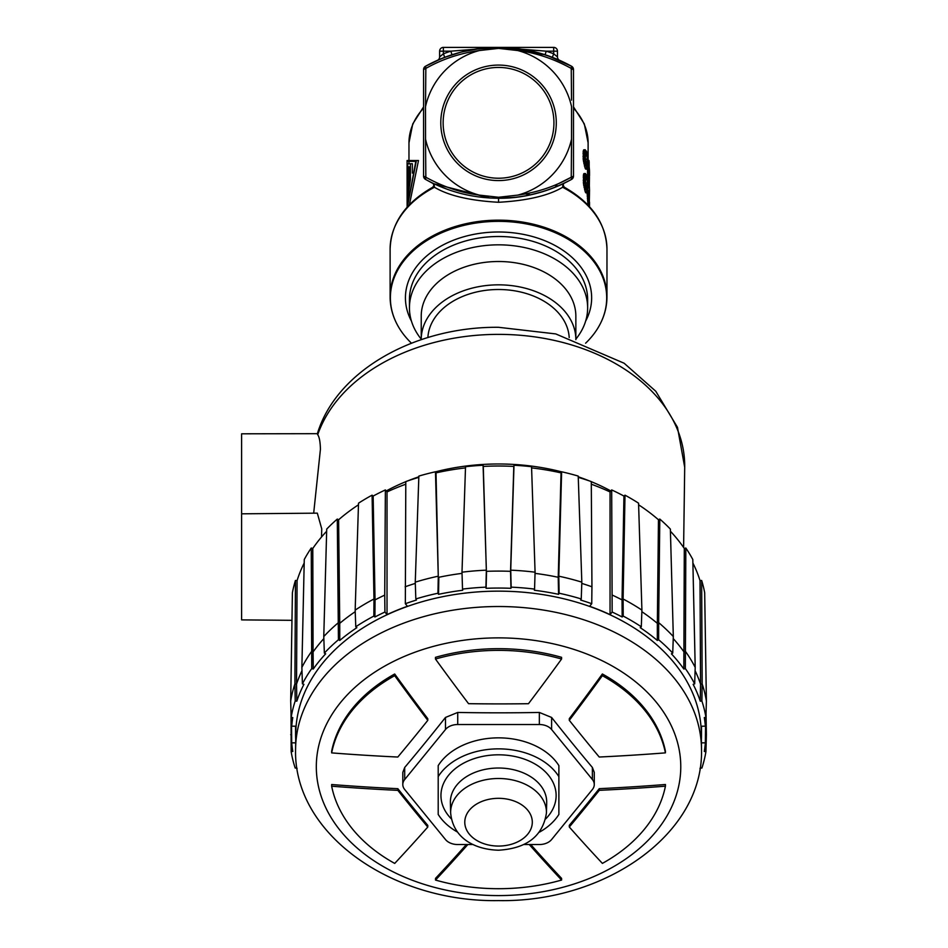 <?xml version="1.0" encoding="UTF-8"?>
<svg xmlns="http://www.w3.org/2000/svg" width="948" height="948" viewBox="0 0 948 948"><rect width="100%" height="100%" fill="white"/><g stroke="black" fill="none" stroke-linecap="round" stroke-linejoin="round"><path stroke-width="1.42" d="M547.731 55.648L571.549 66.242A3.768 3.768 -9.9 0 1 573.493 69.548L571.241 69.003M425.545 101.424L425.842 68.41L423.697 69.275M571.526 145.731L571.561 106.65A74.797 74.797 0 0 0 517.786 50.552L498.541 48.384L479.297 50.552A74.797 74.797 0 0 0 425.51 106.65L425.557 145.494M517.786 50.552C535.632 52.733 553.454 58.681 571.241 68.41L571.549 66.242A3.768 3.768 -9.9 0 1 573.493 69.548L571.241 68.41L571.526 100.144M559.036 183.391L571.241 177.24C554.805 186.507 536.995 192.468 517.786 195.11A74.797 74.797 0 0 0 571.561 139.001L571.241 177.24L573.493 176.115A3.768 3.768 -22.1 0 1 571.549 179.409L564.51 183.071M517.786 195.11L498.541 197.267L479.297 195.11C461.226 192.859 443.403 186.898 425.842 177.24L425.534 179.409C447.954 191.78 472.294 198.061 498.541 198.262L490.069 198.013L434.066 183.782L434.457 187.266L432.632 187.325L433.852 185.761L433.366 183.687L425.534 179.409A3.768 3.768 170.3 0 1 423.578 176.115L423.578 69.548A3.768 3.768 0 0 1 425.534 66.242L437.336 60.376L425.569 66.23M462.067 51.879L480.328 48.502M498.601 47.4L483.646 48.135M474.936 49.26L460.835 52.187M587.179 192.503L587.772 202.114A89.574 63.338 0 0 1 587.879 203.145L588.08 204.898L589.49 204.898L589.301 203.145A90.984 64.334 180 0 0 589.182 202.114L588.554 193.665L589.466 190.548A90.984 64.334 180 0 0 588.554 183.379L588.554 181.601A90.984 64.334 0 0 1 589.526 190.832L589.218 200.597A90.984 64.334 0 0 1 589.324 201.628L589.49 193.001M585.52 173.543L584.039 173.543L583.458 174.752L583.458 183.616L585.189 191.614L585.722 192.799L587.582 193.013L585.52 187.372L584.703 180.262L585.177 173.839L586.646 174.942L588.009 184.268L587.582 193.013M587.535 169.194L587.535 177.122A89.574 63.338 0 0 1 587.748 178.674L589.17 178.674A90.984 64.334 180 0 0 588.957 177.122L588.957 167.547A90.984 64.334 180 0 0 588.471 164.988L588.471 162.855A90.984 64.334 0 0 1 588.957 165.426L588.957 160.461A90.984 64.334 0 0 1 589.17 162.001L589.17 166.967A90.984 64.334 0 0 1 589.526 172.631L589.526 175.522M585.343 149.796L583.861 149.796L583.257 151.005L583.257 159.868L585.034 167.879L585.591 169.064L587.464 169.289L585.343 163.637L584.501 156.515L584.999 150.092L586.504 151.206L587.902 160.544L587.464 169.289M407.332 206.972L415.805 161.385L407.083 161.385L407.083 160.532L416.385 160.532L408.967 160.532L408.967 142.828A89.574 63.338 0 0 1 423.578 108.155M409.418 204.744L418.495 160.532L416.385 160.532L407.379 206.925M433.698 183.604L432.703 183.13M425.534 179.409A3.768 3.768 170.3 0 1 423.578 176.115L425.842 177.24L424.503 176.897M571.668 179.231L571.549 179.409A3.768 3.768 -22.1 0 0 573.493 176.115L573.493 69.548A3.768 3.768 -157.8 0 0 571.549 66.242C549.129 53.87 524.789 47.59 498.541 47.4C474.047 47.139 449.719 53.42 425.534 66.242L425.842 68.41C442.266 59.143 460.088 53.195 479.297 50.552M443.095 57.958L444.731 57.318A150.862 150.862 0 0 1 451.995 54.759L461.19 52.093M497.475 47.4L545.076 54.759L512.11 48.016L493.541 47.483L512.11 48.016L545.076 54.759A150.862 150.862 0 0 1 545.159 54.783A150.862 150.862 0 0 1 552.352 57.318L554.059 57.982M476.951 48.952L485.921 47.933L476.951 48.952M442.372 54.593L439.611 56.916L439.611 51.168A3.768 3.768 0 0 1 443.38 47.4L443.38 53.799L439.611 56.916A3.768 3.768 0 0 1 437.372 60.364A3.768 3.768 0 0 1 437.372 60.364L440.69 58.93M557.471 51.168L557.471 56.916L553.703 53.799L553.691 47.4A3.768 3.768 0 0 1 557.471 51.168L546.249 51.168L498.541 47.4L450.833 51.168A154.631 154.631 0 0 0 443.38 53.799L444.731 57.318L442.704 58.112M571.49 94.99L571.241 68.41L572.58 68.766M572.58 176.897L571.241 177.24L571.549 179.409C547.363 192.243 523.023 198.523 498.541 198.262C524.825 198.061 549.165 191.78 571.549 179.409M432.596 183.083L433.674 183.592M560.41 184.99L553.17 188.012M546.439 190.453L542.138 191.816M538.381 192.906L535.11 193.759M516.826 197.148L499.229 198.251M564.451 183.094L563.017 183.782L562.626 187.266L564.392 187.266C562.911 185.37 562.934 183.971 564.487 183.083L563.017 183.782M432.691 187.266C405.234 202.908 391.038 223.515 390.114 249.111A108.428 76.67 180 0 1 434.457 187.266C448.534 195.667 469.9 200.68 498.541 202.279C527.183 200.68 548.548 195.667 562.626 187.266A108.428 76.67 180 0 1 606.969 249.111C606.045 223.515 591.848 202.908 564.392 187.266M585.615 343.2A108.155 76.48 180 0 0 597.453 328.778A108.155 76.48 180 0 0 498.541 221.358A108.155 76.48 180 0 0 399.629 328.778A108.155 76.48 180 0 0 411.468 343.2M411.432 321.088A93.105 65.839 0 0 1 498.541 231.999L498.541 231.999A93.105 65.839 0 0 1 585.651 321.088M425.842 177.24L425.51 139.001A74.797 74.797 0 0 0 479.297 195.11M498.541 65.08A57.745 57.745 0 0 1 556.286 122.825A57.745 57.745 0 0 1 498.541 180.582A57.745 57.745 0 0 1 440.784 122.825A57.745 57.745 0 0 1 498.541 65.08M425.51 106.65L425.842 68.41L423.578 69.548A3.768 3.768 157.9 0 1 425.534 66.242A3.768 3.768 157.9 0 0 423.578 69.548M498.541 67.438A55.387 55.387 0 0 0 443.143 122.825A55.387 55.387 0 0 0 498.541 178.224A55.387 55.387 0 0 0 553.928 122.825A55.387 55.387 0 0 0 498.541 67.438M545.076 54.759A150.862 150.862 0 0 1 552.352 57.318L553.691 53.799A154.631 154.631 0 0 0 546.249 51.168L545.076 54.759A150.862 150.862 0 0 1 545.159 54.783A150.862 150.862 0 0 1 552.352 57.318A150.862 150.862 0 0 0 545.076 54.759L545.159 54.783M437.727 60.198L444.731 57.318A150.862 150.862 0 0 1 451.995 54.759L450.833 51.168L439.611 51.168A3.768 3.768 0 0 1 443.38 47.4L553.691 47.4M573.493 69.548A3.768 3.768 -157.8 0 0 571.549 66.242L559.723 60.364A3.768 3.768 0 0 1 557.471 56.916A3.768 3.768 0 0 0 559.711 60.364A3.768 3.768 0 0 1 559.687 60.352M589.49 206.688L589.526 203.334A90.984 64.334 0 0 0 589.49 202.054L589.372 202.054M588.033 204.578L589.443 204.578M587.879 203.145L589.301 203.145M587.772 202.114L589.182 202.114M587.547 200.218L588.969 200.218M587.369 198.488L588.803 198.488M587.179 196.046L588.601 196.046M587.12 194.376L588.554 194.376M587.12 193.665L588.554 193.665M587.831 192.503L588.601 192.503M587.914 191.946L588.708 191.946M588.056 190.548L589.466 190.548M587.961 183.379L588.554 183.379M587.843 181.601L588.554 181.601M585.722 192.799L587.179 192.799M585.189 191.614L586.646 191.614M584.584 189.719L586.054 189.719M584.039 187.372L585.52 187.372M583.695 185.547L585.177 185.547M583.458 183.616L584.952 183.616M583.328 182.289L584.821 182.289M583.21 180.262L584.703 180.262M583.21 177.075L584.703 177.075M583.328 175.558L584.821 175.558M583.458 174.752L584.952 174.752M583.695 173.839L585.177 173.839M587.345 190.821L587.345 179.836L585.852 175.736L585.414 183.568L587.345 190.821M585.189 176.719L586.255 188.522M586.291 187.846L587.724 187.846M587.653 189.719L586.611 189.719M585.461 176.719L586.646 176.719M585.639 178.354L587.096 178.354M585.9 179.836L587.345 179.836M586.208 182.988L587.653 182.988M586.291 185.37L587.724 185.37M589.336 186.886L589.455 176.956M589.407 187.668A90.984 64.334 180 0 0 589.455 186.886M589.526 175.262L589.17 178.674M587.535 177.122L588.957 177.122M587.879 167.547L588.957 167.547M587.902 160.461L588.957 160.461M589.17 169.1L589.502 173.46A90.984 64.334 180 0 0 589.17 169.1M585.591 169.064L587.049 169.064M585.034 167.879L586.504 167.879M584.418 165.983L585.888 165.983M583.861 163.637L585.343 163.637M583.506 161.8L584.999 161.8M583.257 159.868L584.75 159.868M583.127 158.541L584.632 158.541M583.008 156.515L584.501 156.515M583.008 153.327L584.501 153.327M583.127 151.81L584.632 151.81M583.257 151.005L584.75 151.005M583.506 150.092L584.999 150.092M587.215 167.097L587.215 156.1L585.674 151.988L585.224 159.833L587.215 167.097M585.034 152.983L586.089 165.995M586.172 164.123L587.618 164.123M587.535 165.995L586.468 165.995M585.271 152.983L586.504 152.983M585.509 154.619L586.954 154.619M585.769 156.1L587.215 156.1M586.089 159.252L587.535 159.252M586.172 161.646L587.618 161.646M407.083 161.385L407.213 207.102M408.967 163.755L408.967 161.385M412.38 173.105L412.38 163.755L410.425 163.755L410.425 179.48L407.735 198.689L407.735 163.755L410.425 163.755M408.161 166.872L408.161 191.176L409.619 180.772L409.619 166.872L408.161 166.872L409.619 166.872M407.119 207.209L407.083 163.755M407.083 166.872L407.154 206.06M462.956 193.996L462.245 193.819M425.842 68.41L425.652 87.927M587.641 299.509A89.1 63.006 180 0 0 498.541 236.502A89.1 63.006 180 0 0 409.441 299.509L409.441 307.839A89.1 63.006 0 0 1 498.541 244.833A89.1 63.006 0 0 1 587.641 307.839L587.641 299.509M587.641 307.839A89.1 63.006 0 0 1 575.851 339.147M421.232 339.147A89.1 63.006 0 0 1 409.441 307.839M575.851 339.668A77.309 54.664 180 0 0 575.851 339.502L575.851 316.17A77.309 54.664 180 0 0 498.541 261.506A77.309 54.664 180 0 0 421.232 316.17L421.232 339.502A77.309 54.664 180 0 0 421.232 339.668M575.851 339.502A77.309 54.664 180 0 0 498.541 284.838A77.309 54.664 180 0 0 421.232 339.502M427.88 337.547A70.709 50.007 0 0 1 498.541 289.507A70.709 50.007 0 0 1 569.203 337.547M291.96 620.324L241.61 619.885L241.61 513.816L317.319 513.152L321.739 528.854L321.526 536.995M561.583 471.843A184.41 130.397 0 0 0 498.541 463.987A184.41 130.397 180 0 0 435.488 471.843M418.838 476.797A184.41 130.397 180 0 0 407.379 481.027M405.791 481.679A184.41 130.397 180 0 0 386.227 490.957M313.681 513.188L320.424 449.245C320.246 441.827 319.346 436.981 317.71 434.717L317.331 433.829C336.457 370.218 415.899 326.479 498.541 327.297L555.753 333.921L624.14 363.238L655.767 391.24L677.476 427.311L684.705 467.281A186.175 131.642 180 0 0 498.541 334.371A186.175 131.642 180 0 0 317.71 434.717M578.244 476.797A184.41 130.397 0 0 1 589.692 481.027M591.291 481.679A184.41 130.397 0 0 1 610.856 490.957M241.61 513.816L241.61 433.805L317.379 433.674M241.61 508.507L241.61 517.49M241.61 588.518L241.61 597.489M405.78 484.203A202.955 143.515 180 0 0 387.021 491.941L385.374 489.926A206.249 145.838 180 0 0 373.145 496.065L372.09 495.164A207.896 147.011 180 0 0 358.522 503.187L355.168 610.121A209.212 147.935 0 0 1 373.974 599.006L373.856 616.093A208.797 147.639 180 0 0 355.773 626.782L356.839 627.683A207.15 146.478 180 0 0 339.763 640.445L338.436 639.746A208.797 147.639 180 0 0 324.358 653.113L325.674 653.812A207.15 146.478 180 0 0 313.255 669.027L311.738 668.565A208.797 147.639 180 0 0 302.412 683.875L303.929 684.337A207.15 146.478 180 0 0 296.831 701.176L295.207 700.975A208.797 147.639 180 0 0 291.154 717.387L292.778 717.589A207.15 146.478 180 0 0 291.723 726.192L295.918 726.192A202.955 143.515 180 0 0 295.575 734.522A202.955 143.515 180 0 0 295.705 739.511M358.474 504.798A206.249 145.838 180 0 0 338.614 519.765L337.287 519.066A207.896 147.011 180 0 0 326.716 529.091L323.766 636.546L324.358 653.113M326.657 531.247A206.249 145.838 180 0 0 312.781 548.477L311.264 548.015A207.896 147.011 180 0 0 304.272 559.498L301.879 667.404A209.212 147.935 0 0 1 311.572 651.489L313.089 651.94L312.781 548.477M304.19 563.029A206.249 145.838 180 0 0 297.068 580.638L295.444 580.437A207.896 147.011 180 0 0 292.399 592.761L290.692 700.999A209.212 147.935 0 0 1 294.911 683.935L295.207 700.975M701.378 739.511A202.955 143.515 180 0 0 701.496 734.522A202.955 143.515 180 0 0 701.153 726.192L705.348 726.192A207.15 146.478 180 0 0 704.305 717.589L705.928 717.387A208.797 147.639 180 0 0 701.875 700.975L702.172 683.923A209.212 147.935 0 0 1 706.39 701.01L704.684 592.761A207.896 147.011 180 0 0 701.639 580.437L700.015 580.638A206.249 145.838 180 0 0 692.893 563.029M673.246 638.608A207.565 146.762 0 0 1 683.994 651.94L685.511 651.489A209.212 147.935 0 0 1 695.204 667.404L692.81 559.498A207.896 147.011 180 0 0 685.819 548.015L684.302 548.477A206.249 145.838 180 0 0 670.426 531.247M701.875 700.975L700.252 701.176A207.15 146.478 180 0 0 693.154 684.337L694.671 683.875A208.797 147.639 180 0 0 685.345 668.565L683.828 669.027A207.15 146.478 180 0 0 671.397 653.812L672.725 653.113L673.317 636.546L670.366 529.091A207.896 147.011 180 0 0 659.796 519.066L658.469 519.765A206.249 145.838 180 0 0 638.608 504.798M624.993 495.164L623.109 599.006A209.212 147.935 0 0 1 641.915 610.121L638.561 503.187A207.896 147.011 180 0 0 624.993 495.164L623.938 496.065A206.249 145.838 180 0 0 611.697 489.926L610.05 491.941A202.955 143.515 180 0 0 591.303 484.203M581.776 583.411A207.565 146.762 0 0 1 591.943 586.788L591.291 481.584A206.249 145.838 180 0 0 578.268 477.354M535.039 573.374A207.565 146.762 0 0 1 558.23 577.285L558.799 576.194A209.212 147.935 0 0 1 581.823 582.155L578.221 476.074A207.896 147.011 180 0 0 561.619 471.772L561.05 472.874A206.249 145.838 180 0 0 531.591 467.897M610.05 491.941L610.05 614.612A202.955 143.515 180 0 0 589.644 606.282L591.742 603.71A207.15 146.478 180 0 0 580.686 600.06L581.254 598.958A208.797 147.639 180 0 0 559.119 593.235L558.55 594.325A207.15 146.478 180 0 0 534.376 590.26L534.565 589.099A208.797 147.639 180 0 0 511.162 587.156L510.96 588.317A207.15 146.478 180 0 0 486.111 588.317L486.537 571.336A207.565 146.762 0 0 1 510.545 571.336L510.735 570.175A209.212 147.935 0 0 1 535.075 572.201L531.555 466.712A207.896 147.011 180 0 0 513.994 465.255L513.804 466.416A206.249 145.838 180 0 0 483.279 466.416L483.089 465.255A207.896 147.011 180 0 0 465.527 466.712L461.996 572.201A209.212 147.935 0 0 1 486.348 570.175L483.279 466.416M465.492 467.897A206.249 145.838 180 0 0 436.021 472.874L435.464 471.772A207.896 147.011 180 0 0 418.862 476.074L415.26 582.155A209.212 147.935 0 0 1 438.272 576.194L437.964 593.235A208.797 147.639 180 0 0 415.828 598.958L416.397 600.06A207.15 146.478 180 0 0 405.341 603.71L407.439 606.282A202.955 143.515 180 0 0 387.021 614.612L387.021 491.941M418.815 477.354A206.249 145.838 180 0 0 405.791 481.584L405.341 603.71M405.14 586.788A207.565 146.762 0 0 1 415.295 583.411M435.464 471.772L438.272 576.194L436.021 472.874M486.111 588.317L485.921 587.156A208.797 147.639 180 0 0 462.517 589.099L462.707 590.26A207.15 146.478 180 0 0 438.533 594.325L438.841 577.285A207.565 146.762 0 0 1 462.031 573.374M483.089 465.255L486.348 570.175L485.921 587.156M513.804 466.416L510.545 571.336L510.96 588.317M511.162 587.156L510.735 570.175L513.994 465.255M561.05 472.874L558.23 577.285L558.55 594.325M559.119 593.235L558.799 576.194L561.619 471.772M591.742 603.71L591.943 586.788M611.697 489.926L612.159 612.041L610.05 614.612M612.361 595.119A207.565 146.762 0 0 1 622.042 599.894L622.161 616.994A207.15 146.478 180 0 0 612.159 612.041M623.938 496.065L622.042 599.894L623.109 599.006L623.215 616.093L622.161 616.994M641.855 611.685A207.565 146.762 0 0 1 657.343 623.346L657.32 640.445A207.15 146.478 180 0 0 640.244 627.683L641.298 626.782A208.797 147.639 180 0 0 623.215 616.093M658.469 519.765L657.343 623.346L658.67 622.658L659.796 519.066M672.725 653.113A208.797 147.639 180 0 0 658.635 639.746L658.67 622.646A209.212 147.935 0 0 1 673.317 636.558M684.302 548.477L683.828 669.027M685.345 668.565L685.819 548.015M695.097 670.71A207.565 146.762 0 0 1 700.548 684.124L700.252 701.176M700.015 580.638L700.548 684.124L702.172 683.935L701.639 580.437M705.348 726.192L705.573 717.435M705.656 717.423L705.348 742.853L701.413 742.853M706.047 713.382L706.39 734.712L705.561 734.605M291.036 713.382L291.154 751.657A208.797 147.639 180 0 0 295.207 768.081L296.831 767.88A207.15 146.478 180 0 0 297.091 768.65M291.522 734.605L290.692 734.712M295.658 742.853L291.723 742.853L291.427 717.423M291.51 717.435L291.723 726.192M295.444 580.437L294.911 683.923L296.534 684.124L297.068 580.638M296.831 701.176L296.534 684.124A207.565 146.762 0 0 1 301.985 670.71M311.264 548.015L311.738 668.565M313.255 669.027L313.089 651.94A207.565 146.762 0 0 1 323.837 638.608M323.766 636.558A209.212 147.935 0 0 1 338.412 622.658L339.74 623.346L338.614 519.765M337.287 519.066L338.436 639.746M339.763 640.445L339.74 623.346A207.565 146.762 0 0 1 355.227 611.685M372.09 495.164L373.974 599.006L375.041 599.894L373.145 496.065M387.021 614.612L384.924 612.041A207.15 146.478 180 0 0 374.922 616.994L375.041 599.894A207.565 146.762 0 0 1 384.722 595.119L385.374 489.926M384.924 612.041L384.722 595.119M374.922 616.994L373.856 616.093M291.723 742.853A207.15 146.478 180 0 0 292.778 751.456L291.154 751.657M699.991 768.65A207.15 146.478 180 0 0 700.252 767.88L701.875 768.081A208.797 147.639 180 0 0 705.928 751.657L704.305 751.456A207.15 146.478 180 0 0 705.348 742.853M658.635 639.746L657.32 640.445M438.533 594.325L437.964 593.235M295.586 748.778L295.776 733.266A202.765 143.373 0 0 1 498.541 591.149A202.765 143.373 0 0 1 701.295 733.266L701.496 748.778A202.955 143.515 0 0 0 498.541 606.519A202.955 143.515 0 0 0 295.586 748.778C292.885 833.92 392.14 902.555 498.541 900.6C604.931 902.555 704.198 833.92 701.496 748.778M415.26 582.155L415.828 598.958M462.517 589.099L461.996 572.201M535.075 572.201L534.565 589.099M581.823 582.155L581.254 598.958M641.915 610.121L641.298 626.782M695.204 667.404L694.671 683.875M706.39 700.999L705.928 717.387M706.39 734.712L705.928 751.657M290.692 700.999L291.154 717.387M302.412 683.875L301.879 667.404M355.773 626.782L355.168 610.121M561.572 659.014L561.572 657.331A168.531 119.175 180 0 0 498.541 648.681A168.531 119.175 180 0 0 435.476 657.343L435.476 659.026A168.531 119.175 0 0 1 561.572 659.014A1513.103 534.956 112.2 0 1 528.474 703.7A1510.034 1067.756 180 0 1 468.561 703.677A1513.103 535.17 -112.2 0 1 435.476 659.026M523.96 844.538L539.353 844.538A14.137 10.001 180 0 0 551.606 839.525L592.381 789.518A14.137 10.001 180 0 0 594.278 784.529L594.278 772.383L592.381 767.453A1508.541 532.835 -112.2 0 1 551.606 717.446L539.353 712.446A1508.541 1066.701 180 0 1 498.541 712.825A1508.541 1066.701 180 0 1 457.73 712.446L445.477 717.446A1508.541 532.835 112.2 0 1 404.701 767.453L402.805 772.383L402.805 784.529A14.137 10.001 180 0 0 404.701 789.518L445.477 839.525A14.137 10.001 180 0 0 457.73 844.538L473.123 844.538M529.257 844.538A1513.103 535.17 67.8 0 0 561.595 880.052L561.595 878.369A1510.745 534.328 -112.2 0 1 530.738 844.538M602.359 675.663A168.531 119.175 0 0 1 665.413 752.866L665.413 751.195A168.531 119.175 180 0 0 602.359 673.981A1510.745 533.925 112.2 0 1 569.298 718.655L569.298 720.326A1513.103 534.755 -67.8 0 0 602.359 675.663L602.359 673.981M599.278 788.665A1507.676 533.558 112.2 0 1 569.298 825.341L569.298 827.011A1510.034 534.388 -67.8 0 0 599.278 790.336A1513.103 1069.925 -0 0 0 665.425 786.176L665.425 784.506A1510.745 1068.254 180 0 1 599.278 788.665L599.278 790.336M561.595 880.052A168.531 119.175 0 0 1 435.511 880.064A1513.103 534.956 -67.8 0 0 467.85 844.538M466.369 844.538A1510.745 534.127 112.2 0 1 435.511 878.381L435.511 880.064M427.785 720.361L427.785 718.702A1510.745 534.127 -112.2 0 1 394.688 674.004A168.531 119.175 180 0 0 331.658 751.219L331.658 752.89A168.531 119.175 0 0 1 394.688 675.675A1513.103 534.956 67.8 0 0 427.785 720.361A1510.034 534.388 112.2 0 1 397.805 757.037A1513.103 1069.925 180 0 1 331.658 752.89M427.773 827.047L427.773 825.388A1507.676 532.527 -112.2 0 1 397.852 788.689A1510.745 1068.254 180 0 1 331.658 784.529L331.658 786.2A1513.103 1069.925 0 0 0 397.852 790.359A1510.034 533.369 67.8 0 0 427.773 827.047A1513.103 534.755 112.2 0 1 394.712 863.415A168.531 119.175 0 0 1 331.658 786.2M594.278 784.529A14.137 10.001 180 0 0 592.381 779.529L551.606 729.522A14.137 10.001 180 0 0 539.353 724.521L457.73 724.521A14.137 10.001 180 0 0 445.477 729.522L404.701 779.529A14.137 10.001 180 0 0 402.805 784.529M394.688 674.004L394.688 675.675M397.852 788.689L397.852 790.359M665.413 752.866A1513.103 1069.925 180 0 1 599.231 757.025A1510.034 533.369 -112.2 0 1 569.298 720.326M665.425 786.176A168.531 119.175 0 0 1 602.395 863.391A1513.103 534.956 -112.2 0 1 569.298 827.011M539.483 832.131A66.005 46.665 180 0 0 558.882 814.427L558.882 765.617A66.005 46.665 180 0 0 498.541 737.852A66.005 46.665 180 0 0 438.201 765.617L438.201 814.427A66.005 46.665 180 0 0 457.6 832.131M558.882 776.625A66.005 46.665 180 0 0 498.541 748.861A66.005 46.665 180 0 0 438.201 776.625M573.493 108.155A89.574 63.338 0 0 1 588.115 142.828L588.115 160.461M557.862 186.104A89.574 63.338 180 0 0 555.741 184.824M554.841 185.192A90.676 64.12 0 0 1 557.033 186.46L554.817 185.204M498.541 202.279L498.541 197.267M390.114 249.111L390.114 296.843A108.428 76.67 0 0 1 498.541 220.161A108.428 76.67 0 0 1 606.969 296.843C606.921 308.005 603.746 318.658 597.453 328.778M529.92 194.956A90.747 64.168 180 0 0 525.453 193.89M498.541 48.384L498.541 47.4C472.258 47.601 447.918 53.882 425.534 66.242L440.962 58.823M439.611 56.916L439.611 51.168M498.541 637.874A182.229 128.857 0 0 1 680.771 766.731A182.229 128.857 0 0 1 498.541 895.587A182.229 128.857 180 0 1 316.312 766.731A182.229 128.857 180 0 1 498.541 637.874M539.353 724.521L539.353 712.446M457.73 712.446L457.73 724.521M551.606 717.446L551.606 729.522M592.381 779.529L592.381 767.453M404.701 767.453L404.701 779.529M445.477 729.522L445.477 717.446M451.355 818.871A57.591 40.717 0 0 1 447.468 776.72A57.591 40.717 0 0 1 498.541 754.809A57.591 40.717 0 0 1 549.615 776.72A57.591 40.717 0 0 1 545.728 818.871M450.383 802.672A48.158 34.057 0 0 1 498.541 768.022A48.158 34.057 0 0 1 546.688 802.672L546.439 812.957A47.91 33.879 0 0 0 498.541 778.498A47.91 33.879 0 0 0 450.644 812.957L450.383 802.672M498.541 798.323A33.761 23.878 180 0 0 464.781 822.2A33.761 23.878 180 0 0 498.541 846.066A33.761 23.878 180 0 0 532.302 822.2A33.761 23.878 180 0 0 498.541 798.323M552.731 57.473L539.329 53.017L501.539 47.436M501.433 47.424L499.098 47.4M573.493 106.887L584.335 123.951L588.115 142.828M408.967 142.828L412.747 123.951L423.578 106.887M588.115 178.674L588.115 181.601M440.085 186.472L449.008 189.896M497.321 198.251L490.069 198.013M503.898 198.156L507.002 198.013M606.969 249.111L606.969 296.843M390.114 296.843C390.161 308.005 393.337 318.658 399.629 328.778M526.104 193.759L530.465 194.838L542.896 191.591M466.606 194.838L460.929 193.499M498.541 47.4L512.11 48.016L498.541 47.4L484.973 48.016L498.541 47.4M440.879 58.847L438.746 59.76M554.26 58.065L556.144 58.835M559.664 60.34L552.352 57.318M407.083 160.769L407.083 161.61M535.798 193.582L542.564 191.686M546.806 190.323L556.997 186.472M496.989 47.412L485.921 47.933M461.001 52.152L444.28 57.496M683.603 547.47L684.705 467.281M701.496 726.192L701.496 734.522M295.575 726.192L295.575 734.522M450.644 812.957C453.12 839.11 475.967 849.633 498.541 850.214C526.898 848.472 542.872 836.065 546.439 812.957"/></g></svg>
